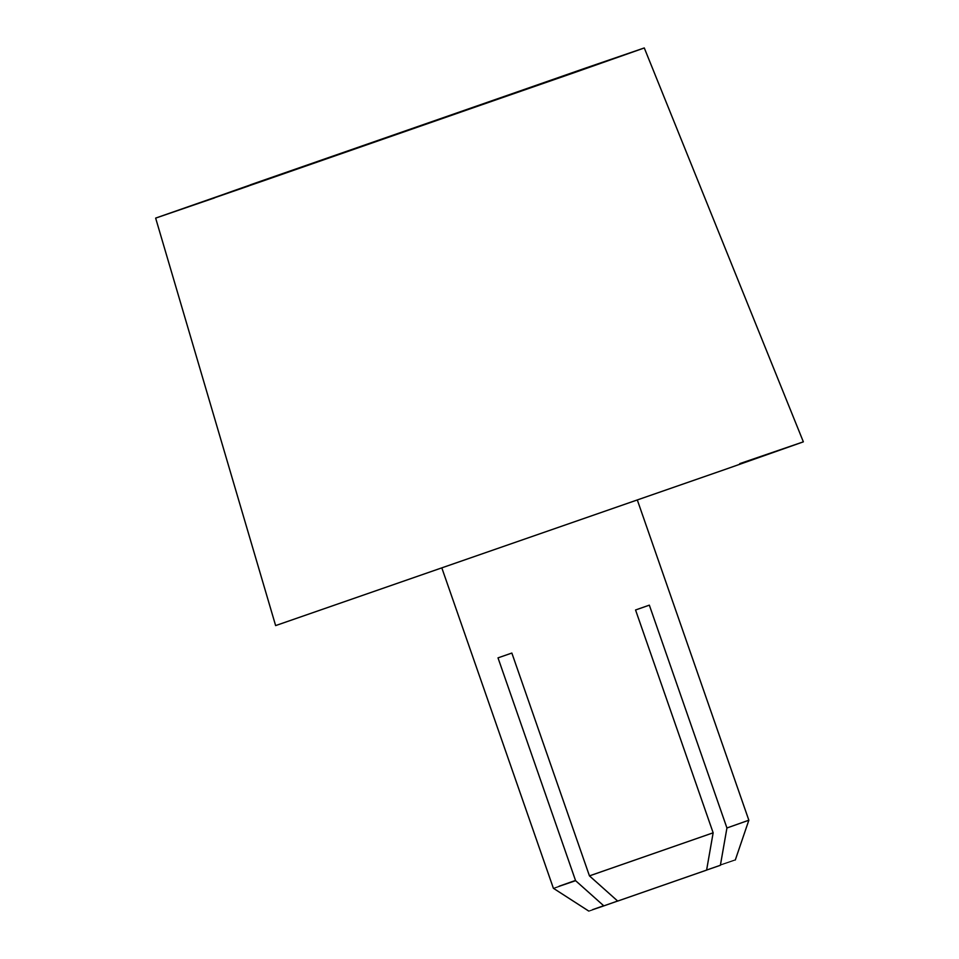 <?xml version="1.0" encoding="UTF-8"?>
<svg xmlns="http://www.w3.org/2000/svg" width="959" height="959" viewBox="0 0 959 959"><rect width="100%" height="100%" fill="white"/><g stroke="black" fill="none" stroke-linecap="round" stroke-linejoin="round"><path stroke-width="1.44" d="M476.599 106.221L330.699 157.012C294.833 169.587 293.574 170.115 326.923 158.595L469.227 109.05C503.799 96.931 506.256 95.984 476.599 106.221L330.699 157.012C296.127 169.132 293.67 170.079 323.327 159.841L469.227 109.05C505.093 96.475 506.352 95.948 473.003 107.468M323.327 159.841L326.923 158.595M541.26 84.104L258.654 181.958L599.459 63.69M200.551 202.613L248.669 185.974M250.347 184.835L549.579 81.215C621.132 56.185 632.688 51.882 565.486 75.126L250.347 184.835M188.875 206.545L242.195 188.24M611.051 59.518L565.486 75.126M520.485 91.297L279.441 174.766C219.503 195.732 213.066 198.213 270.918 178.182L570.125 73.891M229.872 192.387L270.918 178.182M271.133 177.643C205.957 200.443 200.539 202.589 264.109 180.58L528.793 88.42C590.408 66.854 600.358 63.15 542.506 83.169L271.133 177.643M218.184 196.331L264.109 180.58M581.729 69.731L542.506 83.169M499.699 98.489C553.235 79.717 553.079 79.645 499.231 98.262L300.215 167.573C250.623 184.931 245.288 186.981 293.166 170.402L540.804 84.104M259.194 182.162L293.166 170.402M291.908 170.45C237.245 189.57 232.713 191.368 286.022 172.908L508.018 95.612C559.696 77.535 568.04 74.418 519.514 91.213L291.908 170.45M247.506 186.118L286.022 172.908M552.42 79.945L519.514 91.213M588.718 911.05L553.391 888.286L441.919 568.172M575.304 880.53C546.498 890.647 546.594 890.695 575.592 880.674L498.009 657.862L511.854 653.055L589.449 875.879L713.148 832.808L635.553 609.984L649.339 605.153L726.934 827.977L748.847 820.221L735.301 860.007M573.122 73.064L644.052 48.046L585.374 68.149L155.873 218.017L573.122 73.064M803.354 441.823L644.28 47.95L585.374 68.149M214.552 197.902L155.646 218.113L275.629 625.592L726.514 468.951L803.115 441.931L739.737 463.641M726.934 827.977L720.389 865.282L706.615 870.053M589.449 875.879L617.692 901.076L706.603 870.113L713.148 832.808M617.644 901.028L603.834 905.871L575.592 880.674M603.631 905.764C583.983 912.668 584.055 912.704 603.834 905.871M720.389 865.282C740.024 858.389 739.964 858.353 720.173 865.186M637.363 500.107L748.847 820.221"/></g></svg>
